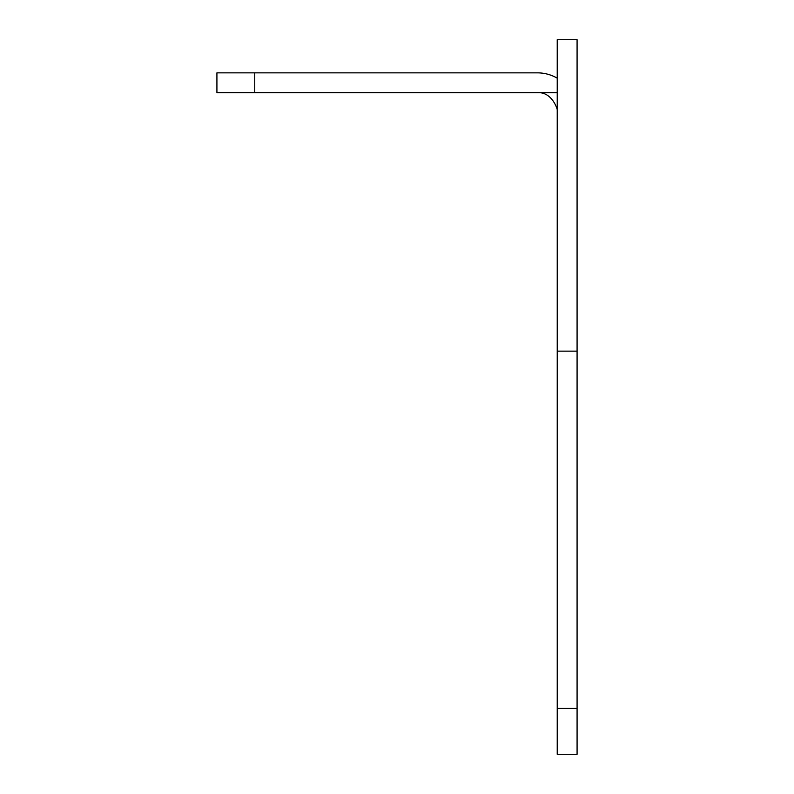 <?xml version="1.0" encoding="UTF-8"?>
<svg xmlns="http://www.w3.org/2000/svg" width="794" height="794" viewBox="0 0 794 794"><rect width="100%" height="100%" fill="white"/><g stroke="black" fill="none" stroke-linecap="round" stroke-linejoin="round"><path stroke-width="1.19" d="M254.745 92.7L216.921 92.7L216.921 72.85L254.745 72.85L254.745 92.7L537.379 92.7C553.567 91.459 559.264 113.592 557.229 112.55M254.745 72.85L537.379 72.85A39.7 39.7 0 0 1 557.229 78.169M577.079 39.7L557.229 39.7L577.079 39.7L577.079 754.3L557.229 754.3L557.229 351.137L577.079 351.137M557.229 39.7L557.229 351.137M557.229 92.7L537.379 92.7M557.229 708.437L577.079 708.437"/></g></svg>
